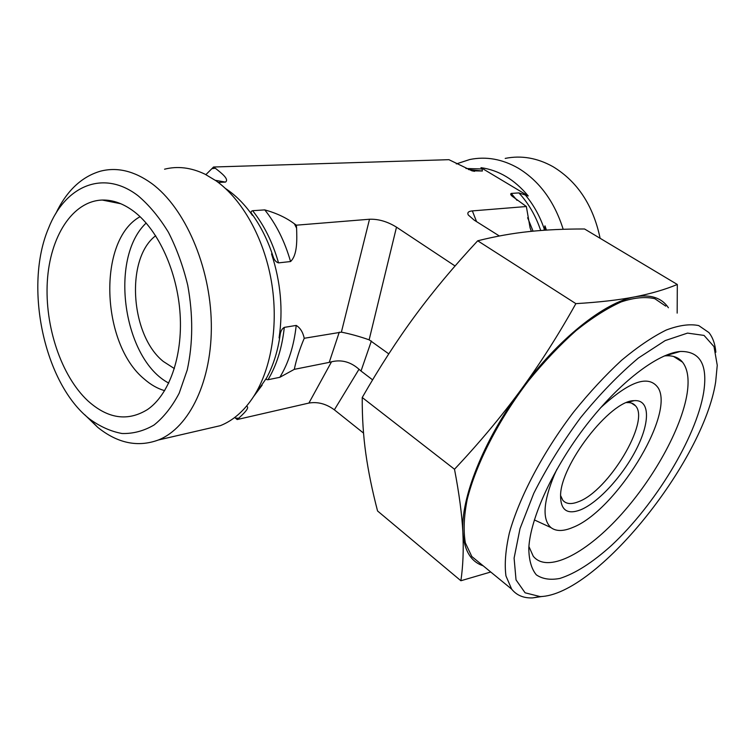 <?xml version="1.0" encoding="UTF-8"?>
<svg xmlns="http://www.w3.org/2000/svg" width="755" height="755" viewBox="0 0 755 755"><rect width="100%" height="100%" fill="white"/><g stroke="black" fill="none" stroke-linecap="round" stroke-linejoin="round"><path stroke-width="1.13" d="M580.661 509.814C567.401 514.863 560.71 510.286 560.578 496.101C559.946 465.382 610.399 400.216 634.143 400.66C649.885 399.282 650.31 421.46 636.861 448.225C623.564 474.961 598.772 502.377 580.661 509.814M560.606 495.554L562.796 500.235C566.061 504.057 571.242 504.566 578.321 501.773C608.256 491.297 650.461 421.252 635.521 405.822C633.502 403.387 630.557 402.33 626.678 402.641L634.143 400.66M556.907 469.28L554.245 475.131C543.232 502.018 542.128 519.506 550.942 527.585C556.067 531.482 563.324 531.444 572.715 527.471C615.268 511.182 674.913 415.288 658.303 388.061C648.923 374.357 629.679 380.935 600.584 407.813M499.348 235.985L474.225 220.158L468.336 215.033C467.024 212.655 468.364 211.277 472.356 210.9L526.358 206.521L512.183 196.215C510.635 194.875 510.305 193.95 511.21 193.431L518.902 192.912L528.236 195.97C514.58 179.586 498.828 170.158 480.982 167.676L482.077 168.96L482.379 171.007L472.017 170.838L448.914 159.673L213.552 167.015L215.298 168.242C221.064 172.772 229.633 179.284 225.452 182.097L218.242 182.408M505.199 158.408C521.356 155.162 537.305 157.927 553.038 166.695C577.528 181.596 593.222 205.473 600.121 238.297M456.331 163.911L469.704 159.531C486.06 156.181 502.226 159.05 518.223 168.148C539.4 181.03 554.397 201.415 563.192 229.303M531.378 231.323L530.076 227.831L526.358 206.521M546.45 230.086L544.978 225.849L543.902 230.256M545.28 230.162L544.978 225.849M528.236 195.97L480.982 167.676M225.594 188.58C235.409 194.998 244.356 203.935 252.444 215.42L251.641 213.618C250.66 212.183 250.981 211.211 252.614 210.702L264.76 209.89C276.424 213.099 286.305 217.742 294.403 223.82L296.337 225.179L296.602 228.17C296.932 239.26 297.621 254.841 290.562 261.541L278.529 262.872C276.321 262.278 274.622 260.494 273.423 257.521L271.536 253.897C280.69 281.908 283.21 309.909 279.086 337.91L280.275 333.908C280.917 330.718 282.257 328.538 284.295 327.377L296.215 325.424C300.207 327.821 302.887 332.106 304.246 338.278C299.688 348.98 296.375 359.333 294.299 369.346L279.831 377.311L267.987 379.727C266.326 379.774 265.864 379.17 266.6 377.925L254.775 394.978M455.057 265.977L396.498 227.161C387.466 221.564 378.463 218.931 369.506 219.243L296.337 225.179M205.898 174.631L213.552 167.015M140.071 216.694C97.216 240.184 100.962 343.808 144.299 379.076C150.764 384.748 157.55 388.617 164.665 390.675M87.769 400.745C61.174 375.848 44.611 326.179 47.329 281.426C49.972 236.721 72.376 201.047 102.265 200.047C112.986 199.782 123.641 203.671 134.258 211.721C158.541 230.332 177.472 271.932 180.115 314.316C182.776 356.719 169.073 394.78 147.518 409.531C127.718 421.743 107.795 418.817 87.769 400.745M146.159 223.036C108.682 258.295 123.244 359.305 168.752 383.096M155.672 235.739C125.245 258.597 130.36 335.267 163.316 361.466L174.386 368.582M84.711 414.74L97.754 427.358C117.62 443.298 137.816 447.507 158.352 440.005C189.401 427.774 212.363 380.624 211.315 323.395C210.362 266.222 184.909 207.833 151.708 183.493C134.201 170.913 117.053 166.827 100.264 171.234C81.295 176.887 66.421 191.1 55.643 213.863M138.165 195.828C149.263 205.247 159.352 217.412 168.44 232.304C176.679 248.499 183.116 266.166 187.75 285.315C193.186 315.203 193.016 343.421 187.24 369.969L179.18 393.213C172.131 406.634 163.76 417.222 154.086 424.98C143.894 430.954 133.229 433.795 122.084 433.512C110.919 431.482 100.085 426.632 89.581 418.987C44.224 383.682 23.528 286.598 48.584 228.095C65.09 185.862 103.407 168.95 138.165 195.828M204.529 429.321L220.328 425.669C233.144 420.573 244.224 410.88 253.586 396.573C271.555 368.629 278.784 324.103 271.338 280.945C263.816 237.797 242.166 199.348 216.043 180.804L205.049 174.207C191.175 167.544 177.67 165.873 164.552 169.196M246.507 406.181C250.32 407.455 243.516 413.74 238.646 418.27L237.155 419.544L234.72 417.477M369.506 219.243L341.383 332.153L304.246 338.278M339.278 332.143L329.227 362.381L294.299 369.346M341.383 332.153C350.065 333.842 359.323 336.4 369.138 339.825L396.498 227.161M388.778 353.878L369.138 339.825M329.227 362.381L331.511 361.796C341.486 359.371 350.65 361.862 359.002 369.261L361.013 371.016L371.375 341.005M237.155 419.544L308.899 403.066C317.685 401.566 326.169 403.821 334.361 409.823L359.002 369.261M372.602 379.85L361.013 371.016M363.542 433.106L334.361 409.823M715.853 352.217C715.117 343.978 712.795 337.428 708.898 332.559L698.752 325.594C689.881 323.735 679.028 325.216 666.212 330.048C652.424 336.872 637.55 346.951 621.582 360.277C605.34 375.292 589.362 392.543 573.649 412.013C542.996 452.198 519.232 497.366 509.351 533.03C505.529 549.97 504.397 564.268 505.954 575.923L511.654 589.126C516.637 595.346 523.64 598.271 532.662 597.894L542.354 596.431M715.664 381.907C703.405 461.796 596.299 595.478 540.118 596.582L525.093 592.798L516.033 579.906L514.098 558.134L520.025 528.585L533.785 493.317C546.639 467.817 562.211 442.638 580.51 417.779C599.715 394.214 619.024 374.282 638.437 357.993L665.174 340.59L687.522 333.106L704.047 335.418L714.003 346.63L717.25 365.288L715.664 381.907M665.74 306.124L654.849 298.716C645.525 296.498 634.294 297.564 621.167 301.915C607.143 308.238 592.137 317.78 576.14 330.539C559.936 344.978 544.11 361.664 528.66 380.595C498.611 419.742 475.895 464.183 467.137 499.725C463.881 516.656 463.287 531.039 465.373 542.902L471.818 556.52L480.029 563.239M673.035 353.538L673.158 352.783M703.594 392.827C708.001 364.891 700.234 351.103 680.283 351.452C657.596 353.368 619.393 382.36 586.324 425.122C553.245 467.845 530.218 518.251 528.802 548.177C528.906 559.984 531.416 568.874 536.324 574.838C542.439 579.028 550.272 580.236 559.804 578.453C575.348 573.507 592.562 562.522 611.437 545.478C654.925 505.057 695.95 437.957 703.594 392.827M490.741 572.007L460.89 580.746C463.06 565.976 463.712 549.763 462.853 532.115C464.174 550.565 470.941 561.795 483.143 565.788M462.853 532.115C461.947 514.514 459.163 493.562 454.501 469.242C479.255 442.921 501.339 416.534 520.752 390.09C483.332 440.722 460.512 498.951 462.853 532.115M520.752 390.09C540.118 363.599 558.492 334.776 575.867 303.642C599.272 302.236 618.958 299.98 634.908 296.857C604.689 302.075 557.803 339.118 520.752 390.09M668.411 307.757C661.682 297.763 650.517 294.129 634.908 296.857C650.904 293.695 665.042 289.571 677.31 284.475L677.169 313.117M454.501 469.242L362.23 397.507C362.126 417.307 363.325 436.003 365.816 453.604C368.298 471.318 372.206 490.439 377.557 510.975L460.89 580.746M575.867 303.642L477.707 240.788C454.01 266.26 433.181 291.175 415.241 315.543C397.272 339.892 379.605 367.204 362.23 397.507M677.31 284.475L584.568 228.991C564.353 228.935 545.884 229.794 529.17 231.559C512.551 233.286 495.403 236.362 477.707 240.788M664.277 355.954L664.853 355.898C672.667 355.209 678.556 357.294 682.52 362.145C687.72 368.874 689.268 379.236 687.163 393.232C681.623 428.953 652.584 480.69 618.402 517.609C584.294 554.529 547.12 573.366 533.247 556.227L528.906 546.497M471.875 170.8L474.565 171.338M511.21 193.431L517.015 200.339M527.632 217.742L533.068 231.162M468.468 169.554L482.379 171.007M518.902 192.912C528.491 203.284 535.757 215.807 540.703 230.492M465.958 168.516L482.077 168.96M525.112 194.733C533.37 204.454 539.74 215.845 544.242 228.897M294.403 223.82L296.602 228.17M238.646 418.27L235.428 418.062M212.079 168.639L215.298 168.242M296.215 325.424C293.997 345.677 288.542 362.976 279.831 377.311M264.76 209.89C276.151 224.065 284.748 241.289 290.562 261.541M215.364 180.322L225.452 182.097M284.295 327.377C282.106 347.819 276.67 365.269 267.987 379.727M252.614 210.702C264.042 225.028 272.678 242.412 278.529 262.872M280.275 333.908C277.963 350.66 273.395 365.335 266.6 377.925M251.641 213.618C260.824 226.123 268.082 240.76 273.423 257.521M476.556 221.63L472.356 210.9M308.899 403.066L331.511 361.796M631.425 403.066L635.521 405.822M550.942 527.585L534.351 519.912M120.885 203.765L102.265 200.047M89.581 418.987L97.754 427.358M158.352 440.005L220.328 425.669M262.127 385.182L253.586 396.573M540.118 596.582L532.662 597.894M511.654 589.126L471.818 556.52M664.853 355.898L680.283 351.452M673.554 356.445L682.52 362.145"/></g></svg>
